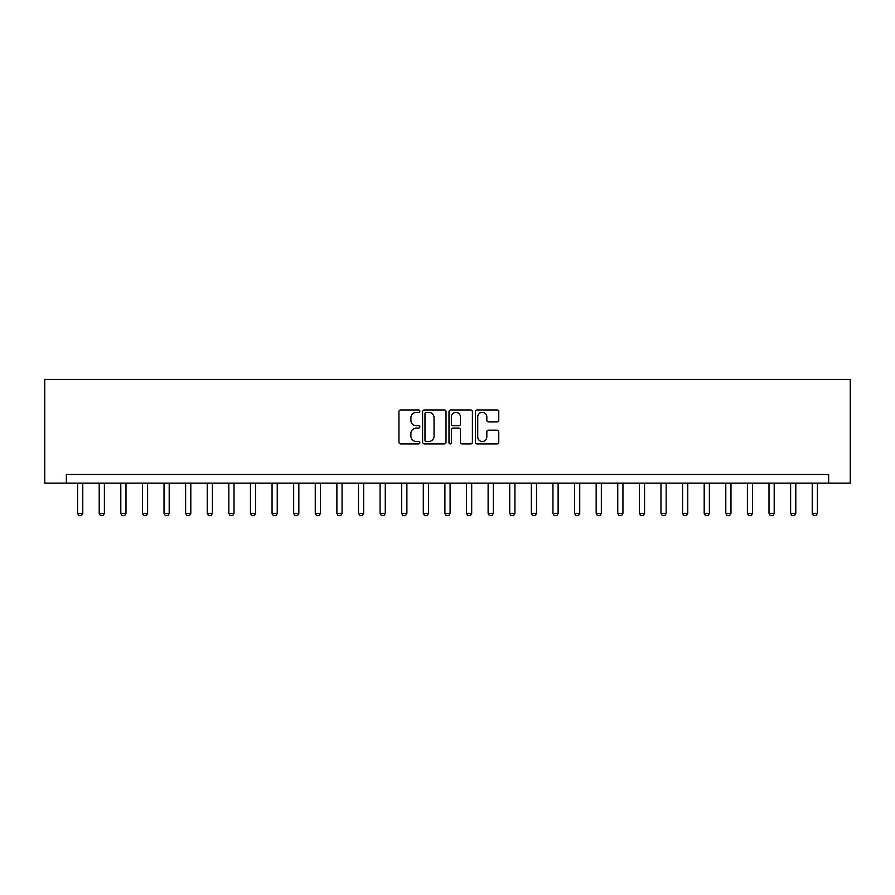 <?xml version="1.0" encoding="UTF-8"?>
<svg xmlns="http://www.w3.org/2000/svg" width="895" height="895" viewBox="0 0 895 895"><rect width="100%" height="100%" fill="white"/><g stroke="black" fill="none" stroke-linecap="round" stroke-linejoin="round"><path stroke-width="1.34" d="M419.844 411.152A1.186 1.186 0 0 0 418.659 409.966L400.624 409.966A1.7 1.7 0 0 0 398.935 411.655L398.935 442.197A1.7 1.7 0 0 0 400.624 443.898L418.659 443.898A1.186 1.186 0 0 0 419.844 442.712A1.186 1.186 0 0 0 418.659 441.526L416.32 441.526A5.426 5.426 0 0 1 410.894 436.089L410.894 433.549A5.426 5.426 0 0 1 416.32 428.123L418.659 428.123A1.186 1.186 0 0 0 419.844 426.926A1.186 1.186 0 0 0 418.659 425.74L416.32 425.74A5.426 5.426 0 0 1 410.894 420.314L410.894 417.764A5.426 5.426 0 0 1 416.32 412.338L418.659 412.338A1.186 1.186 0 0 0 419.844 411.152M497.083 421.925A1.7 1.7 0 0 0 498.783 420.225L498.783 411.655A1.7 1.7 0 0 0 497.083 409.966L477.069 409.966A1.7 1.7 0 0 0 475.368 411.655L475.368 442.197A1.7 1.7 0 0 0 477.069 443.898L497.083 443.898A1.7 1.7 0 0 0 498.783 442.197L498.783 431.849A1.7 1.7 0 0 0 497.083 430.159L488.513 430.159A1.7 1.7 0 0 0 486.824 431.849L486.824 436.984A4.542 4.542 0 0 1 482.282 441.526A4.542 4.542 0 0 1 477.74 436.984L477.74 416.88A4.542 4.542 0 0 1 482.282 412.338A4.542 4.542 0 0 1 486.824 416.88L486.824 420.225A1.7 1.7 0 0 0 488.513 421.925L497.083 421.925M828.647 483.11L850.25 483.11L850.25 379.39L44.75 379.39L44.75 483.11L828.647 483.11L828.647 474.462L66.353 474.462L66.353 483.11M446.012 411.655A1.7 1.7 0 0 0 444.323 409.966L424.297 409.966A1.7 1.7 0 0 0 422.597 411.655L422.597 442.197A1.7 1.7 0 0 0 424.297 443.898L444.323 443.898A1.7 1.7 0 0 0 446.012 442.197L446.012 411.655M450.677 409.966L470.703 409.966A1.7 1.7 0 0 1 472.403 411.655L472.403 442.197A1.7 1.7 0 0 1 470.703 443.898L462.133 443.898A1.7 1.7 0 0 1 460.433 442.197L460.433 429.813A1.7 1.7 0 0 0 458.743 428.123L453.06 428.123A1.7 1.7 0 0 0 451.36 429.813L451.36 442.712A1.186 1.186 0 0 1 450.174 443.898A1.186 1.186 0 0 1 448.988 442.712L448.988 411.655A1.7 1.7 0 0 1 450.677 409.966M426.165 412.338A1.186 1.186 0 0 0 424.98 413.524L424.98 440.329A1.186 1.186 0 0 0 426.165 441.526L428.627 441.526A5.426 5.426 0 0 0 434.053 436.089L434.053 417.764A5.426 5.426 0 0 0 428.627 412.338L426.165 412.338M460.433 416.958A4.542 4.542 0 0 0 455.902 412.427A4.542 4.542 0 0 0 451.36 416.958L451.36 424.051A1.7 1.7 0 0 0 453.06 425.74L458.743 425.74A1.7 1.7 0 0 0 460.433 424.051L460.433 416.958M77.596 483.11L77.596 513.361L82.776 513.361L82.776 483.11M82.776 513.361L81.479 515.609L78.894 515.609L77.596 513.361M99.2 483.11L99.2 513.361L104.379 513.361L104.379 483.11M104.379 513.361L103.093 515.609L100.497 515.609L99.2 513.361M120.803 483.11L120.803 513.361L125.994 513.361L125.994 483.11M125.994 513.361L124.696 515.609L122.1 515.609L120.803 513.361M142.417 483.11L142.417 513.361L147.597 513.361L147.597 483.11M147.597 513.361L146.299 515.609L143.703 515.609L142.417 513.361M164.02 483.11L164.02 513.361L169.2 513.361L169.2 483.11M169.2 513.361L167.913 515.609L165.318 515.609L164.02 513.361M185.623 483.11L185.623 513.361L190.814 513.361L190.814 483.11M190.814 513.361L189.516 515.609L186.921 515.609L185.623 513.361M207.237 483.11L207.237 513.361L212.417 513.361L212.417 483.11M212.417 513.361L211.119 515.609L208.524 515.609L207.237 513.361M228.84 483.11L228.84 513.361L234.02 513.361L234.02 483.11M234.02 513.361L232.734 515.609L230.138 515.609L228.84 513.361M250.443 483.11L250.443 513.361L255.634 513.361L255.634 483.11M255.634 513.361L254.337 515.609L251.741 515.609L250.443 513.361M272.058 483.11L272.058 513.361L277.237 513.361L277.237 483.11M277.237 513.361L275.94 515.609L273.344 515.609L272.058 513.361M293.661 483.11L293.661 513.361L298.84 513.361L298.84 483.11M298.84 513.361L297.554 515.609L294.958 515.609L293.661 513.361M315.264 483.11L315.264 513.361L320.455 513.361L320.455 483.11M320.455 513.361L319.157 515.609L316.561 515.609L315.264 513.361M336.878 483.11L336.878 513.361L342.058 513.361L342.058 483.11M342.058 513.361L340.76 515.609L338.165 515.609L336.878 513.361M358.481 483.11L358.481 513.361L363.661 513.361L363.661 483.11M363.661 513.361L362.374 515.609L359.779 515.609L358.481 513.361M380.084 483.11L380.084 513.361L385.275 513.361L385.275 483.11M385.275 513.361L383.977 515.609L381.382 515.609L380.084 513.361M401.698 483.11L401.698 513.361L406.878 513.361L406.878 483.11M406.878 513.361L405.58 515.609L402.985 515.609L401.698 513.361M423.301 483.11L423.301 513.361L428.481 513.361L428.481 483.11M428.481 513.361L427.195 515.609L424.599 515.609L423.301 513.361M444.904 483.11L444.904 513.361L450.095 513.361L450.095 483.11M450.095 513.361L448.798 515.609L446.202 515.609L444.904 513.361M466.519 483.11L466.519 513.361L471.699 513.361L471.699 483.11M471.699 513.361L470.401 515.609L467.805 515.609L466.519 513.361M488.122 483.11L488.122 513.361L493.302 513.361L493.302 483.11M493.302 513.361L492.015 515.609L489.42 515.609L488.122 513.361M509.725 483.11L509.725 513.361L514.916 513.361L514.916 483.11M514.916 513.361L513.618 515.609L511.023 515.609L509.725 513.361M531.339 483.11L531.339 513.361L536.519 513.361L536.519 483.11M536.519 513.361L535.221 515.609L532.626 515.609L531.339 513.361M552.942 483.11L552.942 513.361L558.122 513.361L558.122 483.11M558.122 513.361L556.835 515.609L554.24 515.609L552.942 513.361M574.545 483.11L574.545 513.361L579.736 513.361L579.736 483.11M579.736 513.361L578.438 515.609L575.843 515.609L574.545 513.361M596.159 483.11L596.159 513.361L601.339 513.361L601.339 483.11M601.339 513.361L600.042 515.609L597.446 515.609L596.159 513.361M617.763 483.11L617.763 513.361L622.942 513.361L622.942 483.11M622.942 513.361L621.656 515.609L619.06 515.609L617.763 513.361M639.366 483.11L639.366 513.361L644.557 513.361L644.557 483.11M644.557 513.361L643.259 515.609L640.663 515.609L639.366 513.361M660.98 483.11L660.98 513.361L666.16 513.361L666.16 483.11M666.16 513.361L664.862 515.609L662.266 515.609L660.98 513.361M682.583 483.11L682.583 513.361L687.763 513.361L687.763 483.11M687.763 513.361L686.476 515.609L683.881 515.609L682.583 513.361M704.186 483.11L704.186 513.361L709.377 513.361L709.377 483.11M709.377 513.361L708.079 515.609L705.484 515.609L704.186 513.361M725.8 483.11L725.8 513.361L730.98 513.361L730.98 483.11M730.98 513.361L729.682 515.609L727.087 515.609L725.8 513.361M747.403 483.11L747.403 513.361L752.583 513.361L752.583 483.11M752.583 513.361L751.297 515.609L748.701 515.609L747.403 513.361M769.006 483.11L769.006 513.361L774.197 513.361L774.197 483.11M774.197 513.361L772.9 515.609L770.304 515.609L769.006 513.361M790.621 483.11L790.621 513.361L795.8 513.361L795.8 483.11M795.8 513.361L794.503 515.609L791.907 515.609L790.621 513.361M812.224 483.11L812.224 513.361L817.403 513.361L817.403 483.11M817.403 513.361L816.106 515.609L813.521 515.609L812.224 513.361"/></g></svg>
